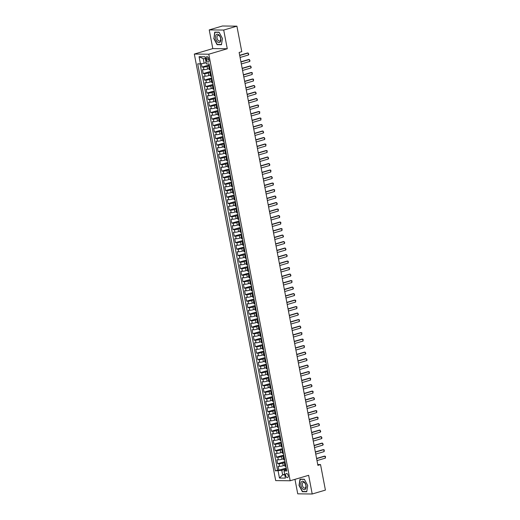 <?xml version="1.0" encoding="UTF-8"?>
<svg xmlns="http://www.w3.org/2000/svg" width="520" height="520" viewBox="0 0 520 520"><rect width="100%" height="100%" fill="white"/><g stroke="black" fill="none" stroke-linecap="round" stroke-linejoin="round"><path stroke-width="0.78" d="M288.19 475.553A2.139 1.216 -106.5 0 0 286.338 473.486A2.139 1.216 -106.5 0 0 285.688 475.527A2.139 1.216 -106.5 0 0 287.547 477.588A2.139 1.216 -106.5 0 0 288.19 475.553M294.97 479.343L297.739 493.838L312.208 494L325.409 490.1L320.541 464.581L317.746 464.549M194.324 54.054L275.691 480.603L290.167 480.766L208.793 54.21L194.324 54.054L212.803 48.594L227.272 48.75L223.711 30.056L209.235 29.9L212.803 48.594M209.235 29.9L222.436 26L236.906 26.163L223.711 30.056M201.338 63.707L201.981 67.08L209.313 64.916M209.144 68.633L207.584 69.095A2.678 0.377 169.2 0 1 203.905 69.7L202.475 69.686L203.222 73.587L210.555 71.422M210.379 75.133L208.819 75.595A2.678 0.377 -10.8 0 1 205.147 76.2L203.717 76.186L204.464 80.087L211.796 77.922M211.62 81.633L210.061 82.095A2.678 0.377 -10.8 0 1 206.388 82.706L204.958 82.686L205.699 86.587L213.037 84.422M212.862 88.14L211.302 88.602A2.678 0.377 -10.8 0 1 207.623 89.206L206.2 89.193L206.941 93.093L214.279 90.928M214.103 94.64L212.544 95.102A2.678 0.377 -10.8 0 1 208.864 95.706L207.441 95.693L208.182 99.593L215.514 97.428M215.345 101.147L213.785 101.602A2.678 0.377 -10.8 0 1 210.106 102.213L208.676 102.193L209.424 106.099L216.756 103.928M216.587 107.647L215.02 108.108A2.678 0.377 -10.8 0 1 211.347 108.713L209.917 108.7L210.665 112.599L217.997 110.435M217.822 114.147L216.261 114.608A2.678 0.377 -10.8 0 1 212.589 115.213L211.159 115.2L211.906 119.099L219.239 116.935M219.063 120.653L217.503 121.115A2.678 0.377 -10.8 0 1 213.831 121.719L212.4 121.7L213.142 125.606L220.48 123.435M220.305 127.153L218.744 127.615A2.678 0.377 -10.8 0 1 215.066 128.219L213.642 128.206L214.383 132.106L221.715 129.941M221.546 133.653L219.986 134.115A2.678 0.377 -10.8 0 1 216.307 134.726L214.883 134.706L215.625 138.606L222.957 136.441M222.787 140.16L221.228 140.621A2.678 0.377 -10.8 0 1 217.549 141.226L216.119 141.206L216.866 145.113L224.198 142.941M224.029 146.66L222.463 147.121A2.678 0.377 -10.8 0 1 218.79 147.726L217.36 147.713L218.108 151.613L225.44 149.448M225.264 153.16L223.704 153.621A2.678 0.377 -10.8 0 1 220.031 154.232L218.602 154.213L219.349 158.113L226.681 155.948M226.506 159.666L224.946 160.127A2.678 0.377 -10.8 0 1 221.273 160.732L219.843 160.719L220.584 164.619L227.922 162.454M227.747 166.166L226.187 166.628A2.678 0.377 -10.8 0 1 222.508 167.232L221.084 167.219L221.826 171.119L229.158 168.955M228.989 172.666L227.428 173.128A2.678 0.377 -10.8 0 1 223.75 173.739L222.326 173.719L223.067 177.625L230.399 175.455M230.23 179.172L228.67 179.634A2.678 0.377 -10.8 0 1 224.991 180.239L223.561 180.225L224.308 184.125L231.641 181.961M231.472 185.672L229.905 186.134A2.678 0.377 -10.8 0 1 226.233 186.739L224.803 186.725L225.55 190.625L232.882 188.461M232.707 192.179L231.147 192.634A2.678 0.377 -10.8 0 1 227.474 193.245L226.044 193.225L226.792 197.132L234.124 194.961M233.948 198.679L232.388 199.141A2.678 0.377 -10.8 0 1 228.709 199.745L227.286 199.732L228.026 203.632L235.365 201.468M235.19 205.179L233.63 205.641A2.678 0.377 -10.8 0 1 229.951 206.252L228.527 206.232L229.268 210.132L236.6 207.968M236.431 211.686L234.871 212.147A2.678 0.377 -10.8 0 1 231.192 212.752L229.769 212.732L230.51 216.639L237.842 214.468M237.672 218.186L236.113 218.647A2.678 0.377 -10.8 0 1 232.433 219.252L231.004 219.239L231.751 223.139L239.083 220.974M238.908 224.686L237.347 225.147A2.678 0.377 -10.8 0 1 233.675 225.758L232.245 225.739L232.993 229.639L240.325 227.474M240.149 231.192L238.589 231.654A2.678 0.377 -10.8 0 1 234.917 232.258L233.487 232.245L234.228 236.145L241.566 233.974M241.391 237.692L239.831 238.154A2.678 0.377 -10.8 0 1 236.151 238.758L234.728 238.745L235.469 242.645L242.808 240.481M242.632 244.192L241.072 244.654A2.678 0.377 -10.8 0 1 237.393 245.264L235.969 245.245L236.711 249.145L244.042 246.981M243.874 250.698L242.314 251.16A2.678 0.377 -10.8 0 1 238.635 251.764L237.205 251.752L237.952 255.651L245.284 253.487M245.115 257.199L243.555 257.66A2.678 0.377 -10.8 0 1 239.876 258.264L238.446 258.252L239.194 262.151L246.525 259.987M246.35 263.705L244.79 264.16A2.678 0.377 -10.8 0 1 241.118 264.771L239.688 264.752L240.435 268.658L247.767 266.487M247.592 270.205L246.031 270.667A2.678 0.377 -10.8 0 1 242.359 271.271L240.929 271.258L241.67 275.158L249.008 272.994M248.833 276.705L247.273 277.167A2.678 0.377 -10.8 0 1 243.594 277.771L242.171 277.758L242.911 281.658L250.25 279.494M250.075 283.212L248.514 283.667A2.678 0.377 -10.8 0 1 244.836 284.278L243.412 284.258L244.153 288.164L251.485 285.994M251.316 289.712L249.756 290.173A2.678 0.377 -10.8 0 1 246.077 290.778L244.647 290.764L245.394 294.664L252.727 292.5M252.558 296.212L250.998 296.673A2.678 0.377 -10.8 0 1 247.319 297.284L245.889 297.264L246.636 301.164L253.968 299M253.792 302.718L252.233 303.18A2.678 0.377 -10.8 0 1 248.56 303.784L247.13 303.764L247.878 307.671L255.21 305.5M255.034 309.218L253.474 309.68A2.678 0.377 -10.8 0 1 249.802 310.284L248.372 310.271L249.113 314.171L256.451 312.007M256.276 315.718L254.716 316.18A2.678 0.377 -10.8 0 1 251.036 316.791L249.613 316.771L250.354 320.671L257.692 318.507M257.517 322.225L255.957 322.686A2.678 0.377 -10.8 0 1 252.278 323.291L250.855 323.278L251.596 327.178L258.928 325.013M258.758 328.725L257.199 329.186A2.678 0.377 -10.8 0 1 253.519 329.791L252.089 329.778L252.837 333.678L260.169 331.513M260 335.225L258.433 335.686A2.678 0.377 -10.8 0 1 254.761 336.297L253.331 336.278L254.078 340.178L261.411 338.013M261.235 341.731L259.675 342.193A2.678 0.377 -10.8 0 1 256.002 342.797L254.572 342.784L255.32 346.684L262.652 344.519M262.476 348.231L260.917 348.693A2.678 0.377 -10.8 0 1 257.244 349.297L255.814 349.284L256.555 353.184L263.894 351.019M263.718 354.738L262.158 355.193A2.678 0.377 -10.8 0 1 258.479 355.803L257.056 355.784L257.797 359.691L265.128 357.519M264.959 361.238L263.4 361.699A2.678 0.377 -10.8 0 1 259.721 362.303L258.297 362.291L259.038 366.191L266.37 364.026M266.201 367.738L264.641 368.199A2.678 0.377 -10.8 0 1 260.962 368.803L259.532 368.791L260.28 372.691L267.611 370.526M267.442 374.244L265.876 374.706A2.678 0.377 -10.8 0 1 262.204 375.31L260.774 375.291L261.521 379.197L268.853 377.026M268.678 380.744L267.118 381.206A2.678 0.377 -10.8 0 1 263.445 381.81L262.015 381.797L262.762 385.697L270.094 383.532M269.919 387.244L268.359 387.706A2.678 0.377 -10.8 0 1 264.687 388.317L263.257 388.297L263.998 392.197L271.336 390.032M271.161 393.75L269.601 394.212A2.678 0.377 -10.8 0 1 265.922 394.817L264.498 394.797L265.239 398.704L272.571 396.532M272.402 400.25L270.842 400.712A2.678 0.377 -10.8 0 1 267.163 401.317L265.74 401.303L266.481 405.204L273.812 403.039M273.644 406.75L272.084 407.212A2.678 0.377 -10.8 0 1 268.405 407.823L266.975 407.803L267.722 411.704L275.054 409.539M274.885 413.257L273.319 413.719A2.678 0.377 -10.8 0 1 269.646 414.323L268.216 414.31L268.964 418.21L276.296 416.046M276.12 419.757L274.56 420.219A2.678 0.377 -10.8 0 1 270.887 420.823L269.458 420.81L270.205 424.71L277.537 422.546M277.361 426.257L275.802 426.719A2.678 0.377 -10.8 0 1 272.123 427.329L270.699 427.31L271.44 431.216L278.779 429.046M278.603 432.763L277.043 433.225A2.678 0.377 -10.8 0 1 273.364 433.829L271.94 433.817L272.682 437.716L280.014 435.552M279.844 439.263L278.284 439.725A2.678 0.377 -10.8 0 1 274.606 440.329L273.182 440.317L273.923 444.216L281.255 442.052M281.086 445.77L279.526 446.225A2.678 0.377 -10.8 0 1 275.847 446.836L274.417 446.817L275.164 450.723L282.497 448.552M282.321 452.27L280.761 452.731A2.678 0.377 -10.8 0 1 277.089 453.336L275.659 453.323L276.406 457.223L283.738 455.059M283.562 458.77L282.002 459.231A2.678 0.377 -10.8 0 1 278.33 459.843L276.9 459.823L277.641 463.723L284.98 461.559M236.906 26.163L241.774 51.682L239.135 52.462L317.902 465.361L320.541 464.581M206.206 58.663L206.479 60.093A2.074 1.177 -106.5 0 0 208.28 62.095A2.074 1.177 -106.5 0 0 208.904 60.118L208.631 58.689A2.074 1.177 -106.5 0 0 206.837 56.686A2.074 1.177 -106.5 0 0 206.206 58.663L208.429 58.006M286.539 469.749L284.589 470.321L284.037 470.964L286.78 470.997L209.131 63.947L206.394 63.915L205.03 56.764L199.082 56.7L200.447 63.85L197.711 63.824L275.36 470.866L281.769 470.294L282.639 474.844L284.784 474.864M284.037 470.964L285.402 478.114L279.461 478.049L278.096 470.899M285.142 462.429L282.75 463.132A2.678 0.377 169.2 0 1 279.071 463.743L277.641 463.723M284.804 465.276L283.244 465.738L282.75 463.132M283.901 455.923L281.508 456.632A2.678 0.377 169.2 0 1 277.829 457.236L276.406 457.223M282.666 449.423L280.267 450.132A2.678 0.377 169.2 0 1 276.588 450.736L275.164 450.723M281.424 442.916L279.026 443.625A2.678 0.377 169.2 0 1 275.353 444.236L273.923 444.216M280.183 436.416L277.784 437.125A2.678 0.377 169.2 0 1 274.111 437.729L272.682 437.716M278.941 429.916L276.549 430.625A2.678 0.377 169.2 0 1 272.87 431.229L271.44 431.216M277.7 423.41L275.308 424.119A2.678 0.377 169.2 0 1 271.628 424.729L270.205 424.71M276.458 416.91L274.066 417.619A2.678 0.377 169.2 0 1 270.387 418.223L268.964 418.21M275.223 410.41L272.825 411.119A2.678 0.377 169.2 0 1 269.146 411.723L267.722 411.704M273.981 403.904L271.583 404.612A2.678 0.377 169.2 0 1 267.911 405.216L266.481 405.204M272.74 397.404L270.342 398.112A2.678 0.377 169.2 0 1 266.669 398.716L265.239 398.704M271.499 390.904L269.106 391.606A2.678 0.377 169.2 0 1 265.428 392.216L263.998 392.197M270.257 384.397L267.865 385.106A2.678 0.377 169.2 0 1 264.186 385.71L262.762 385.697M269.016 377.897L266.624 378.606A2.678 0.377 169.2 0 1 262.945 379.21L261.521 379.197M267.781 371.397L265.382 372.099A2.678 0.377 169.2 0 1 261.709 372.71L260.28 372.691M266.539 364.891L264.141 365.599A2.678 0.377 169.2 0 1 260.468 366.204L259.038 366.191M265.298 358.391L262.899 359.099A2.678 0.377 169.2 0 1 259.226 359.704L257.797 359.691M264.056 351.884L261.664 352.593A2.678 0.377 169.2 0 1 257.985 353.204L256.555 353.184M262.815 345.384L260.423 346.093A2.678 0.377 169.2 0 1 256.744 346.697L255.32 346.684M261.573 338.884L259.181 339.593A2.678 0.377 169.2 0 1 255.502 340.197L254.078 340.178M260.338 332.377L257.94 333.086A2.678 0.377 169.2 0 1 254.267 333.697L252.837 333.678M259.096 325.877L256.698 326.586A2.678 0.377 169.2 0 1 253.025 327.19L251.596 327.178M257.855 319.377L255.463 320.086A2.678 0.377 169.2 0 1 251.784 320.69L250.354 320.671M256.614 312.871L254.222 313.579A2.678 0.377 169.2 0 1 250.542 314.184L249.113 314.171M255.372 306.371L252.98 307.079A2.678 0.377 169.2 0 1 249.301 307.684L247.878 307.671M254.137 299.871L251.739 300.573A2.678 0.377 169.2 0 1 248.06 301.184L246.636 301.164M252.895 293.365L250.497 294.073A2.678 0.377 169.2 0 1 246.825 294.678L245.394 294.664M251.654 286.865L249.256 287.573A2.678 0.377 169.2 0 1 245.583 288.178L244.153 288.164M250.413 280.365L248.02 281.067A2.678 0.377 169.2 0 1 244.342 281.678L242.911 281.658M249.171 273.858L246.779 274.567A2.678 0.377 169.2 0 1 243.1 275.171L241.67 275.158M247.93 267.358L245.537 268.067A2.678 0.377 169.2 0 1 241.858 268.671L240.435 268.658M246.694 260.851L244.296 261.56A2.678 0.377 169.2 0 1 240.617 262.171L239.194 262.151M245.453 254.352L243.055 255.06A2.678 0.377 169.2 0 1 239.382 255.665L237.952 255.651M244.212 247.852L241.813 248.56A2.678 0.377 169.2 0 1 238.141 249.165L236.711 249.145M242.97 241.345L240.578 242.053A2.678 0.377 169.2 0 1 236.899 242.665L235.469 242.645M241.728 234.845L239.337 235.553A2.678 0.377 169.2 0 1 235.658 236.158L234.228 236.145M240.487 228.345L238.095 229.047A2.678 0.377 169.2 0 1 234.416 229.658L232.993 229.639M239.252 221.839L236.853 222.547A2.678 0.377 169.2 0 1 233.175 223.151L231.751 223.139M238.011 215.339L235.612 216.047A2.678 0.377 169.2 0 1 231.94 216.651L230.51 216.639M236.769 208.839L234.37 209.541A2.678 0.377 169.2 0 1 230.698 210.151L229.268 210.132M235.528 202.332L233.136 203.041A2.678 0.377 169.2 0 1 229.457 203.645L228.026 203.632M234.286 195.832L231.894 196.541A2.678 0.377 169.2 0 1 228.215 197.145L226.792 197.132M233.044 189.326L230.653 190.034A2.678 0.377 169.2 0 1 226.974 190.645L225.55 190.625M231.81 182.826L229.411 183.534A2.678 0.377 169.2 0 1 225.732 184.139L224.308 184.125M230.568 176.326L228.169 177.034A2.678 0.377 169.2 0 1 224.497 177.639L223.067 177.625M229.327 169.819L226.928 170.528A2.678 0.377 169.2 0 1 223.256 171.139L221.826 171.119M228.085 163.319L225.693 164.028A2.678 0.377 169.2 0 1 222.014 164.632L220.584 164.619M226.844 156.819L224.452 157.528A2.678 0.377 169.2 0 1 220.772 158.132L219.349 158.113M225.602 150.312L223.21 151.021A2.678 0.377 169.2 0 1 219.531 151.626L218.108 151.613M224.367 143.812L221.969 144.521A2.678 0.377 169.2 0 1 218.296 145.126L216.866 145.113M223.125 137.312L220.727 138.015A2.678 0.377 169.2 0 1 217.055 138.626L215.625 138.606M221.884 130.806L219.486 131.515A2.678 0.377 169.2 0 1 215.813 132.119L214.383 132.106M220.643 124.306L218.25 125.015A2.678 0.377 169.2 0 1 214.572 125.619L213.142 125.606M219.401 117.806L217.009 118.508A2.678 0.377 169.2 0 1 213.33 119.119L211.906 119.099M218.16 111.299L215.768 112.008A2.678 0.377 169.2 0 1 212.089 112.612L210.665 112.599M216.925 104.799L214.526 105.508A2.678 0.377 169.2 0 1 210.853 106.112L209.424 106.099M215.683 98.293L213.285 99.002A2.678 0.377 169.2 0 1 209.612 99.612L208.182 99.593M214.442 91.793L212.05 92.502A2.678 0.377 169.2 0 1 208.37 93.106L206.941 93.093M213.2 85.293L210.808 86.002A2.678 0.377 169.2 0 1 207.129 86.606L205.699 86.587M211.958 78.787L209.567 79.495A2.678 0.377 169.2 0 1 205.888 80.106L204.464 80.087M210.724 72.287L208.325 72.995A2.678 0.377 169.2 0 1 204.646 73.6L203.222 73.587M209.482 65.787L207.083 66.495A2.678 0.377 169.2 0 1 203.411 67.1L201.981 67.08M200.057 63.85L277.576 470.21L278.882 470.229L286.221 468.059M283.244 465.738A2.678 0.377 -10.8 0 1 279.565 466.343L278.142 466.323L278.882 470.229M210.243 69.771L209.853 69.764A2.678 0.377 169.2 0 1 209.333 69.641L208.839 67.041A2.678 0.377 169.2 0 1 209.638 66.606M209.742 67.171L209.352 67.165A2.678 0.377 169.2 0 1 208.839 67.041M210.983 73.671L210.594 73.665A2.678 0.377 169.2 0 1 210.08 73.541A2.678 0.377 169.2 0 1 210.88 73.106M210.08 73.541L210.574 76.148A2.678 0.377 -10.8 0 0 211.088 76.264L211.478 76.271M212.225 80.171L211.835 80.171A2.678 0.377 169.2 0 1 211.322 80.047A2.678 0.377 169.2 0 1 212.114 79.612M211.322 80.047L211.816 82.648A2.678 0.377 -10.8 0 0 212.329 82.771L212.719 82.771M213.467 86.677L213.077 86.671A2.678 0.377 169.2 0 1 212.556 86.548A2.678 0.377 169.2 0 1 213.356 86.112M212.556 86.548L213.057 89.148A2.678 0.377 -10.8 0 0 213.571 89.271L213.961 89.278M214.708 93.177L214.318 93.171A2.678 0.377 169.2 0 1 213.798 93.048A2.678 0.377 169.2 0 1 214.597 92.612M213.798 93.048L214.299 95.654A2.678 0.377 -10.8 0 0 214.812 95.771L215.202 95.778M215.943 99.677L215.553 99.677A2.678 0.377 169.2 0 1 215.04 99.554A2.678 0.377 169.2 0 1 215.839 99.119M215.04 99.554L215.534 102.154A2.678 0.377 -10.8 0 0 216.053 102.278L216.444 102.284M217.185 106.184L216.794 106.177A2.678 0.377 169.2 0 1 216.281 106.054A2.678 0.377 169.2 0 1 217.081 105.619M216.281 106.054L216.775 108.654A2.678 0.377 -10.8 0 0 217.295 108.778L217.685 108.784M218.426 112.684L218.036 112.677A2.678 0.377 169.2 0 1 217.522 112.56A2.678 0.377 169.2 0 1 218.322 112.119M217.522 112.56L218.017 115.16A2.678 0.377 -10.8 0 0 218.53 115.284L218.92 115.284M219.667 119.184L219.278 119.184A2.678 0.377 169.2 0 1 218.764 119.06A2.678 0.377 169.2 0 1 219.557 118.625M218.764 119.06L219.258 121.66A2.678 0.377 -10.8 0 0 219.772 121.784L220.161 121.791M220.909 125.691L220.519 125.684A2.678 0.377 169.2 0 1 219.999 125.56A2.678 0.377 169.2 0 1 220.799 125.125M219.999 125.56L220.5 128.16A2.678 0.377 -10.8 0 0 221.013 128.284L221.403 128.291M222.15 132.191L221.761 132.191A2.678 0.377 169.2 0 1 221.24 132.067A2.678 0.377 169.2 0 1 222.04 131.631M221.24 132.067L221.741 134.667A2.678 0.377 -10.8 0 0 222.255 134.791L222.644 134.791M223.386 138.697L222.995 138.691A2.678 0.377 169.2 0 1 222.482 138.567A2.678 0.377 169.2 0 1 223.281 138.131M222.482 138.567L222.976 141.167A2.678 0.377 -10.8 0 0 223.496 141.291L223.886 141.297M224.627 145.197L224.237 145.191A2.678 0.377 169.2 0 1 223.724 145.067A2.678 0.377 169.2 0 1 224.523 144.631M223.724 145.067L224.218 147.673A2.678 0.377 -10.8 0 0 224.731 147.791L225.128 147.797M225.869 151.697L225.478 151.697A2.678 0.377 169.2 0 1 224.965 151.573A2.678 0.377 169.2 0 1 225.764 151.138M224.965 151.573L225.459 154.173A2.678 0.377 -10.8 0 0 225.972 154.297L226.363 154.297M227.11 158.203L226.72 158.197A2.678 0.377 169.2 0 1 226.207 158.073A2.678 0.377 169.2 0 1 227 157.638M226.207 158.073L226.701 160.673A2.678 0.377 -10.8 0 0 227.214 160.797L227.604 160.803M228.352 164.703L227.962 164.697A2.678 0.377 169.2 0 1 227.442 164.573A2.678 0.377 169.2 0 1 228.241 164.138M227.442 164.573L227.942 167.18A2.678 0.377 -10.8 0 0 228.456 167.297L228.846 167.303M229.593 171.203L229.197 171.203A2.678 0.377 169.2 0 1 228.683 171.08A2.678 0.377 169.2 0 1 229.483 170.644M228.683 171.08L229.183 173.68A2.678 0.377 -10.8 0 0 229.697 173.803L230.087 173.803M230.828 177.71L230.438 177.703A2.678 0.377 169.2 0 1 229.925 177.58A2.678 0.377 169.2 0 1 230.724 177.144M229.925 177.58L230.419 180.18A2.678 0.377 -10.8 0 0 230.939 180.303L231.328 180.31M232.069 184.21L231.68 184.203A2.678 0.377 169.2 0 1 231.166 184.087A2.678 0.377 169.2 0 1 231.966 183.644M231.166 184.087L231.66 186.686A2.678 0.377 -10.8 0 0 232.174 186.81L232.57 186.81M233.311 190.71L232.921 190.71A2.678 0.377 169.2 0 1 232.408 190.587A2.678 0.377 169.2 0 1 233.207 190.151M232.408 190.587L232.901 193.186A2.678 0.377 -10.8 0 0 233.415 193.31L233.805 193.317M234.553 197.217L234.162 197.21A2.678 0.377 169.2 0 1 233.643 197.087A2.678 0.377 169.2 0 1 234.442 196.651M233.643 197.087L234.143 199.686A2.678 0.377 -10.8 0 0 234.656 199.81L235.047 199.817M235.794 203.717L235.404 203.71A2.678 0.377 169.2 0 1 234.884 203.593A2.678 0.377 169.2 0 1 235.683 203.151M234.884 203.593L235.385 206.193A2.678 0.377 -10.8 0 0 235.898 206.317L236.288 206.317M237.036 210.217L236.639 210.217A2.678 0.377 169.2 0 1 236.125 210.093A2.678 0.377 169.2 0 1 236.925 209.658M236.125 210.093L236.619 212.693A2.678 0.377 -10.8 0 0 237.139 212.817L237.53 212.823M238.27 216.723L237.881 216.717A2.678 0.377 169.2 0 1 237.367 216.593A2.678 0.377 169.2 0 1 238.167 216.158M237.367 216.593L237.861 219.193A2.678 0.377 -10.8 0 0 238.381 219.317L238.771 219.323M239.512 223.223L239.122 223.223A2.678 0.377 169.2 0 1 238.608 223.1A2.678 0.377 169.2 0 1 239.408 222.664M238.608 223.1L239.103 225.7A2.678 0.377 -10.8 0 0 239.616 225.823L240.013 225.823M240.754 229.73L240.364 229.723A2.678 0.377 169.2 0 1 239.85 229.6A2.678 0.377 169.2 0 1 240.643 229.164M239.85 229.6L240.344 232.2A2.678 0.377 -10.8 0 0 240.858 232.323L241.248 232.33M241.995 236.23L241.605 236.223A2.678 0.377 169.2 0 1 241.085 236.1A2.678 0.377 169.2 0 1 241.885 235.664M241.085 236.1L241.586 238.706A2.678 0.377 -10.8 0 0 242.099 238.823L242.489 238.83M243.237 242.73L242.847 242.73A2.678 0.377 169.2 0 1 242.327 242.606A2.678 0.377 169.2 0 1 243.126 242.171M242.327 242.606L242.827 245.206A2.678 0.377 -10.8 0 0 243.341 245.33L243.731 245.33M244.472 249.236L244.082 249.23A2.678 0.377 169.2 0 1 243.568 249.106A2.678 0.377 169.2 0 1 244.368 248.671M243.568 249.106L244.062 251.706A2.678 0.377 -10.8 0 0 244.582 251.83L244.972 251.836M245.713 255.736L245.323 255.73A2.678 0.377 169.2 0 1 244.81 255.606A2.678 0.377 169.2 0 1 245.609 255.171M244.81 255.606L245.303 258.213A2.678 0.377 -10.8 0 0 245.823 258.329L246.214 258.336M246.955 262.236L246.565 262.236A2.678 0.377 169.2 0 1 246.051 262.113A2.678 0.377 169.2 0 1 246.85 261.677M246.051 262.113L246.545 264.713A2.678 0.377 -10.8 0 0 247.058 264.836L247.448 264.836M248.196 268.743L247.806 268.736A2.678 0.377 169.2 0 1 247.292 268.613A2.678 0.377 169.2 0 1 248.086 268.177M247.292 268.613L247.786 271.213A2.678 0.377 -10.8 0 0 248.3 271.336L248.69 271.343M249.438 275.243L249.047 275.236A2.678 0.377 169.2 0 1 248.528 275.119A2.678 0.377 169.2 0 1 249.327 274.677M248.528 275.119L249.028 277.719A2.678 0.377 -10.8 0 0 249.542 277.843L249.931 277.843M250.679 281.743L250.289 281.743A2.678 0.377 169.2 0 1 249.769 281.619A2.678 0.377 169.2 0 1 250.569 281.183M249.769 281.619L250.269 284.219A2.678 0.377 -10.8 0 0 250.783 284.343L251.173 284.349M251.914 288.249L251.524 288.243A2.678 0.377 169.2 0 1 251.011 288.119A2.678 0.377 169.2 0 1 251.81 287.683M251.011 288.119L251.505 290.719A2.678 0.377 -10.8 0 0 252.025 290.843L252.415 290.849M253.156 294.749L252.766 294.743A2.678 0.377 169.2 0 1 252.252 294.625A2.678 0.377 169.2 0 1 253.052 294.19M252.252 294.625L252.746 297.226A2.678 0.377 -10.8 0 0 253.266 297.349L253.656 297.349M254.397 301.256L254.007 301.249A2.678 0.377 169.2 0 1 253.494 301.125A2.678 0.377 169.2 0 1 254.293 300.69M253.494 301.125L253.988 303.726A2.678 0.377 -10.8 0 0 254.501 303.849L254.891 303.856M255.639 307.756L255.249 307.749A2.678 0.377 169.2 0 1 254.735 307.625A2.678 0.377 169.2 0 1 255.528 307.19M254.735 307.625L255.229 310.226A2.678 0.377 -10.8 0 0 255.743 310.349L256.132 310.356M256.88 314.256L256.49 314.256A2.678 0.377 169.2 0 1 255.97 314.132A2.678 0.377 169.2 0 1 256.769 313.697M255.97 314.132L256.471 316.732A2.678 0.377 -10.8 0 0 256.984 316.856L257.374 316.856M258.122 320.762L257.731 320.756A2.678 0.377 169.2 0 1 257.212 320.632A2.678 0.377 169.2 0 1 258.011 320.197M257.212 320.632L257.712 323.232A2.678 0.377 -10.8 0 0 258.226 323.356L258.615 323.362M259.356 327.262L258.967 327.256A2.678 0.377 169.2 0 1 258.453 327.132A2.678 0.377 169.2 0 1 259.252 326.697M258.453 327.132L258.947 329.739A2.678 0.377 -10.8 0 0 259.467 329.856L259.857 329.862M260.598 333.762L260.208 333.762A2.678 0.377 169.2 0 1 259.695 333.638A2.678 0.377 169.2 0 1 260.494 333.203M259.695 333.638L260.189 336.238A2.678 0.377 -10.8 0 0 260.709 336.362L261.099 336.362M261.839 340.269L261.45 340.262A2.678 0.377 169.2 0 1 260.936 340.138A2.678 0.377 169.2 0 1 261.736 339.703M260.936 340.138L261.43 342.738A2.678 0.377 -10.8 0 0 261.944 342.862L262.334 342.869M263.081 346.769L262.691 346.762A2.678 0.377 169.2 0 1 262.178 346.638A2.678 0.377 169.2 0 1 262.971 346.203M262.178 346.638L262.672 349.245A2.678 0.377 -10.8 0 0 263.185 349.362L263.575 349.369M264.322 353.269L263.933 353.269A2.678 0.377 169.2 0 1 263.413 353.145A2.678 0.377 169.2 0 1 264.212 352.709M263.413 353.145L263.913 355.745A2.678 0.377 -10.8 0 0 264.427 355.869L264.817 355.875M265.564 359.775L265.174 359.769A2.678 0.377 169.2 0 1 264.654 359.645A2.678 0.377 169.2 0 1 265.454 359.209M264.654 359.645L265.155 362.245A2.678 0.377 -10.8 0 0 265.668 362.369L266.058 362.375M266.799 366.275L266.409 366.269A2.678 0.377 169.2 0 1 265.896 366.151A2.678 0.377 169.2 0 1 266.695 365.709M265.896 366.151L266.389 368.751A2.678 0.377 -10.8 0 0 266.909 368.875L267.3 368.875M268.041 372.775L267.651 372.775A2.678 0.377 169.2 0 1 267.137 372.651A2.678 0.377 169.2 0 1 267.937 372.216M267.137 372.651L267.631 375.251A2.678 0.377 -10.8 0 0 268.144 375.375L268.541 375.382M269.282 379.281L268.892 379.275A2.678 0.377 169.2 0 1 268.378 379.151A2.678 0.377 169.2 0 1 269.178 378.716M268.378 379.151L268.873 381.751A2.678 0.377 -10.8 0 0 269.386 381.875L269.776 381.882M270.524 385.781L270.133 385.781A2.678 0.377 169.2 0 1 269.62 385.658A2.678 0.377 169.2 0 1 270.413 385.223M269.62 385.658L270.114 388.258A2.678 0.377 -10.8 0 0 270.627 388.382L271.017 388.382M271.765 392.288L271.375 392.281A2.678 0.377 169.2 0 1 270.855 392.158A2.678 0.377 169.2 0 1 271.655 391.723M270.855 392.158L271.356 394.758A2.678 0.377 -10.8 0 0 271.869 394.882L272.259 394.888M273.007 398.788L272.61 398.781A2.678 0.377 169.2 0 1 272.096 398.658A2.678 0.377 169.2 0 1 272.896 398.223M272.096 398.658L272.597 401.265A2.678 0.377 -10.8 0 0 273.111 401.382L273.5 401.388M274.242 405.288L273.851 405.288A2.678 0.377 169.2 0 1 273.338 405.165A2.678 0.377 169.2 0 1 274.137 404.729M273.338 405.165L273.832 407.765A2.678 0.377 -10.8 0 0 274.352 407.888L274.742 407.888M275.483 411.794L275.093 411.788A2.678 0.377 169.2 0 1 274.579 411.665A2.678 0.377 169.2 0 1 275.379 411.229M274.579 411.665L275.074 414.265A2.678 0.377 -10.8 0 0 275.587 414.388L275.983 414.394M276.725 418.294L276.334 418.288A2.678 0.377 169.2 0 1 275.821 418.165A2.678 0.377 169.2 0 1 276.62 417.729M275.821 418.165L276.315 420.771A2.678 0.377 -10.8 0 0 276.829 420.888L277.219 420.894M277.966 424.794L277.576 424.794A2.678 0.377 169.2 0 1 277.062 424.671A2.678 0.377 169.2 0 1 277.856 424.236M277.062 424.671L277.557 427.271A2.678 0.377 -10.8 0 0 278.07 427.394L278.46 427.394M279.208 431.301L278.817 431.294A2.678 0.377 169.2 0 1 278.298 431.171A2.678 0.377 169.2 0 1 279.097 430.736M278.298 431.171L278.798 433.771A2.678 0.377 -10.8 0 0 279.312 433.894L279.702 433.901M280.449 437.801L280.053 437.794A2.678 0.377 169.2 0 1 279.539 437.678A2.678 0.377 169.2 0 1 280.339 437.236M279.539 437.678L280.033 440.278A2.678 0.377 -10.8 0 0 280.553 440.401L280.943 440.401M281.684 444.301L281.294 444.301A2.678 0.377 169.2 0 1 280.781 444.178A2.678 0.377 169.2 0 1 281.58 443.742M280.781 444.178L281.275 446.778A2.678 0.377 -10.8 0 0 281.794 446.901L282.185 446.907M282.925 450.808L282.536 450.801A2.678 0.377 169.2 0 1 282.022 450.678A2.678 0.377 169.2 0 1 282.822 450.242M282.022 450.678L282.516 453.278A2.678 0.377 -10.8 0 0 283.03 453.401L283.426 453.407M284.167 457.308L283.777 457.301A2.678 0.377 169.2 0 1 283.264 457.184A2.678 0.377 169.2 0 1 284.057 456.742M283.264 457.184L283.757 459.784A2.678 0.377 -10.8 0 0 284.271 459.907L284.661 459.907M285.409 463.808L285.019 463.808A2.678 0.377 169.2 0 1 284.499 463.684A2.678 0.377 169.2 0 1 285.298 463.249M284.499 463.684L284.999 466.284A2.678 0.377 -10.8 0 0 285.512 466.407L285.903 466.414M205.4 58.715L203.255 58.695L204.126 63.245L200.447 63.85M206.147 62.647L204.126 63.245M312.208 494L308.646 475.306L290.167 480.766M227.272 48.75L208.793 54.21M284.668 474.247L282.639 474.844L279.461 478.049M286.383 468.929L281.769 470.294M277.576 470.21L275.36 470.866M203.255 58.695L199.082 56.7M213.727 38.383L217.1 44.681L221.462 44.733L222.443 38.48L219.069 32.181L214.708 32.136L213.974 38.311M306.735 491.764L307.717 485.518L304.343 479.219L299.988 479.167L299 485.42L302.38 491.719L306.735 491.764M217.841 44.466L217.1 44.681M303.121 491.498L302.38 491.719M239.714 55.504L248.099 53.02L248.775 54.282L248.475 54.977L240.091 57.454M248.475 54.977L248.099 53.02L247.397 53.014L239.675 55.295M220.733 38.428A4.349 2.47 -106.5 0 0 217.386 34.177A4.349 2.47 -106.5 0 0 215.65 38.37A4.349 2.47 -106.5 0 0 218.998 42.627A4.349 2.47 -106.5 0 0 220.733 38.428M220.558 38.233A2.977 1.69 -106.5 0 0 217.971 35.36A2.977 1.69 -106.5 0 0 217.074 38.194A2.977 1.69 -106.5 0 0 219.661 41.067A2.977 1.69 -106.5 0 0 220.558 38.233M217.237 44.46L213.967 38.356L214.916 32.298L219.141 32.344L222.411 38.447L221.462 44.505L217.237 44.46M215.449 32.143L214.916 32.298M304.038 481.787A4.349 2.47 -106.5 0 0 300.859 483.301A4.349 2.47 -106.5 0 0 302.894 489.079A4.349 2.47 -106.5 0 0 306.072 487.572A4.349 2.47 -106.5 0 0 304.038 481.787M304.486 482.755A2.977 1.69 -106.5 0 0 303.251 482.397A2.977 1.69 -106.5 0 0 302.283 484.725A2.977 1.69 -106.5 0 0 303.7 487.747A2.977 1.69 -106.5 0 0 304.935 488.104A2.977 1.69 -106.5 0 0 305.903 485.778A2.977 1.69 -106.5 0 0 304.486 482.755M306.735 491.537L302.517 491.491L299.247 485.387L300.196 479.336L304.421 479.382L307.69 485.485L306.774 491.53M300.722 479.174L300.196 479.336M240.955 62.004L249.34 59.527L250.016 60.782L249.717 61.477L241.326 63.954M249.717 61.477L249.34 59.527L248.638 59.52L240.916 61.795M242.197 68.504L250.582 66.027L251.258 67.288L250.952 67.977L242.567 70.454M250.952 67.977L250.582 66.027L249.88 66.02L242.158 68.302M243.438 75.01L251.823 72.534L252.311 72.813L252.194 74.484L243.808 76.96M252.194 74.484L251.823 72.534L251.121 72.52L243.399 74.802M244.68 81.51L253.065 79.034L253.552 79.313L253.435 80.984L245.05 83.46M253.435 80.984L253.065 79.034L252.356 79.027L244.641 81.309M245.921 88.01L254.306 85.534L254.976 86.794L254.677 87.484L246.292 89.96M254.677 87.484L254.306 85.534L253.597 85.527L245.882 87.809M247.156 94.517L255.541 92.04L256.217 93.294L255.918 93.99L247.533 96.466M255.918 93.99L255.541 92.04L254.839 92.027L247.117 94.309M248.397 101.017L256.783 98.54L257.459 99.794L257.153 100.49L248.768 102.966M257.153 100.49L256.783 98.54L256.081 98.534L248.358 100.815M249.639 107.517L258.024 105.04L258.512 105.326L258.394 106.99L250.01 109.466M258.394 106.99L258.024 105.04L257.322 105.034L249.6 107.315M250.881 114.023L259.266 111.547L259.753 111.826L259.636 113.497L251.251 115.973M259.636 113.497L259.266 111.547L258.564 111.534L250.842 113.815M252.122 120.523L260.507 118.047L260.995 118.326L260.877 119.997L252.493 122.473M260.877 119.997L260.507 118.047L259.798 118.04L252.083 120.322M253.364 127.023L261.749 124.547L262.418 125.808L262.119 126.503L253.734 128.98M262.119 126.503L261.749 124.547L261.04 124.54L253.325 126.822M254.599 133.53L262.983 131.053L263.659 132.308L263.361 133.003L254.976 135.48M263.361 133.003L262.983 131.053L262.281 131.047L254.56 133.322M255.84 140.03L264.225 137.553L264.901 138.814L264.596 139.503L256.211 141.98M264.596 139.503L264.225 137.553L263.523 137.547L255.801 139.828M257.082 146.536L265.467 144.053L265.954 144.339L265.837 146.01L257.452 148.486M265.837 146.01L265.467 144.053L264.764 144.047L257.043 146.328M258.323 153.036L266.708 150.56L267.195 150.839L267.079 152.51L258.694 154.986M267.079 152.51L266.708 150.56L266.006 150.553L258.284 152.828M259.565 159.536L267.95 157.06L268.619 158.321L268.32 159.01L259.935 161.486M268.32 159.01L267.95 157.06L267.241 157.053L259.526 159.334M260.8 166.042L269.191 163.566L269.861 164.821L269.562 165.516L261.177 167.993M269.562 165.516L269.191 163.566L268.483 163.553L260.761 165.834M262.041 172.542L270.426 170.066L270.913 170.346L270.803 172.016L262.418 174.493M270.803 172.016L270.426 170.066L269.724 170.06L262.002 172.341M263.283 179.042L271.668 176.566L272.344 177.827L272.038 178.516L263.653 180.993M272.038 178.516L271.668 176.566L270.966 176.56L263.244 178.841M264.524 185.549L272.909 183.072L273.397 183.352L273.28 185.022L264.894 187.499M273.28 185.022L272.909 183.072L272.207 183.06L264.485 185.341M265.766 192.049L274.151 189.572L274.638 189.852L274.521 191.522L266.136 193.999M274.521 191.522L274.151 189.572L273.449 189.566L265.726 191.847M267.007 198.549L275.392 196.072L276.062 197.333L275.762 198.022L267.377 200.506M275.762 198.022L275.392 196.072L274.683 196.066L266.968 198.347M268.242 205.056L276.633 202.579L277.303 203.833L277.004 204.529L268.619 207.006M277.004 204.529L276.633 202.579L275.925 202.572L268.203 204.847M269.483 211.556L277.869 209.079L278.356 209.358L278.245 211.029L269.861 213.506M278.245 211.029L277.869 209.079L277.167 209.072L269.445 211.354M270.725 218.056L279.11 215.579L279.786 216.84L279.481 217.536L271.096 220.012M279.481 217.536L279.11 215.579L278.408 215.572L270.686 217.854M271.967 224.562L280.351 222.086L280.839 222.365L280.722 224.036L272.337 226.512M280.722 224.036L280.351 222.086L279.65 222.079L271.928 224.354M273.208 231.062L281.593 228.586L282.081 228.865L281.964 230.536L273.579 233.012M281.964 230.536L281.593 228.586L280.891 228.579L273.169 230.861M274.45 237.569L282.834 235.092L283.504 236.347L283.205 237.042L274.82 239.519M283.205 237.042L282.834 235.092L282.126 235.079L274.411 237.361M275.685 244.069L284.07 241.592L284.745 242.847L284.447 243.542L276.062 246.019M284.447 243.542L284.07 241.592L283.368 241.586L275.646 243.861M276.926 250.569L285.311 248.092L285.987 249.353L285.688 250.042L277.303 252.519M285.688 250.042L285.311 248.092L284.609 248.086L276.887 250.367M278.168 257.075L286.553 254.599L287.228 255.853L286.923 256.548L278.538 259.025M286.923 256.548L286.553 254.599L285.851 254.586L278.128 256.867M279.409 263.575L287.794 261.099L288.281 261.378L288.164 263.048L279.78 265.525M288.164 263.048L287.794 261.099L287.092 261.092L279.37 263.374M280.651 270.075L289.036 267.599L289.523 267.885L289.406 269.548L281.021 272.025M289.406 269.548L289.036 267.599L288.327 267.592L280.611 269.874M281.892 276.582L290.277 274.105L290.947 275.36L290.647 276.055L282.262 278.531M290.647 276.055L290.277 274.105L289.569 274.092L281.853 276.374M283.127 283.082L291.512 280.605L292 280.885L291.889 282.555L283.504 285.031M291.889 282.555L291.512 280.605L290.81 280.599L283.088 282.88M284.369 289.582L292.753 287.105L293.43 288.366L293.131 289.055L284.739 291.538M293.131 289.055L292.753 287.105L292.052 287.099L284.329 289.38M285.61 296.088L293.995 293.611L294.671 294.866L294.365 295.562L285.981 298.038M294.365 295.562L293.995 293.611L293.293 293.605L285.571 295.88M286.851 302.588L295.236 300.111L295.724 300.391L295.607 302.062L287.222 304.538M295.607 302.062L295.236 300.111L294.534 300.105L286.812 302.387M288.093 309.094L296.478 306.611L296.966 306.897L296.849 308.568L288.464 311.044M296.849 308.568L296.478 306.611L295.769 306.605L288.054 308.887M289.334 315.594L297.719 313.118L298.389 314.373L298.09 315.068L289.705 317.544M298.09 315.068L297.719 313.118L297.011 313.111L289.296 315.387M290.57 322.094L298.954 319.618L299.442 319.904L299.332 321.568L290.947 324.044M299.332 321.568L298.954 319.618L298.252 319.611L290.531 321.893M291.811 328.601L300.196 326.125L300.872 327.379L300.567 328.075L292.182 330.551M300.567 328.075L300.196 326.125L299.494 326.111L291.772 328.393M293.053 335.101L301.438 332.625L301.925 332.904L301.808 334.575L293.423 337.051M301.808 334.575L301.438 332.625L300.736 332.618L293.014 334.9M294.294 341.601L302.679 339.125L303.167 339.411L303.05 341.075L294.664 343.551M303.05 341.075L302.679 339.125L301.977 339.118L294.255 341.4M295.536 348.107L303.921 345.631L304.408 345.911L304.291 347.581L295.906 350.058M304.291 347.581L303.921 345.631L303.212 345.618L295.497 347.9M296.777 354.607L305.162 352.131L305.832 353.385L305.533 354.081L297.147 356.558M305.533 354.081L305.162 352.131L304.454 352.125L296.738 354.406M298.012 361.107L306.397 358.631L307.073 359.892L306.774 360.581L298.389 363.058M306.774 360.581L306.397 358.631L305.695 358.625L297.973 360.906M299.253 367.614L307.639 365.137L308.315 366.392L308.009 367.088L299.624 369.564M308.009 367.088L307.639 365.137L306.937 365.125L299.214 367.406M300.495 374.114L308.88 371.637L309.368 371.917L309.25 373.588L300.865 376.064M309.25 373.588L308.88 371.637L308.178 371.631L300.456 373.913M301.736 380.614L310.122 378.137L310.609 378.424L310.492 380.094L302.107 382.571M310.492 380.094L310.122 378.137L309.419 378.131L301.697 380.413M302.978 387.121L311.363 384.644L312.033 385.899L311.733 386.594L303.349 389.071M311.733 386.594L311.363 384.644L310.655 384.637L302.939 386.913M304.213 393.621L312.605 391.144L313.086 391.424L312.975 393.094L304.59 395.571M312.975 393.094L312.605 391.144L311.896 391.137L304.174 393.419M305.454 400.127L313.839 397.644L314.516 398.905L314.217 399.601L305.832 402.077M314.217 399.601L313.839 397.644L313.137 397.637L305.416 399.919M306.696 406.627L315.081 404.151L315.757 405.405L315.452 406.101L307.067 408.577M315.452 406.101L315.081 404.151L314.379 404.144L306.657 406.419M307.938 413.127L316.322 410.651L316.81 410.937L316.693 412.601L308.308 415.077M316.693 412.601L316.322 410.651L315.62 410.644L307.899 412.925M309.179 419.634L317.564 417.157L318.052 417.437L317.935 419.107L309.55 421.584M317.935 419.107L317.564 417.157L316.862 417.144L309.14 419.425M310.421 426.134L318.806 423.657L319.475 424.912L319.176 425.607L310.791 428.084M319.176 425.607L318.806 423.657L318.097 423.651L310.382 425.932M311.656 432.634L320.047 430.157L320.717 431.418L320.418 432.107L312.033 434.584M320.418 432.107L320.047 430.157L319.339 430.151L311.617 432.432M312.897 439.14L321.282 436.663L321.958 437.918L321.659 438.613L313.274 441.09M321.659 438.613L321.282 436.663L320.58 436.651L312.858 438.932M314.139 445.64L322.524 443.163L323.2 444.418L322.894 445.113L314.509 447.59M322.894 445.113L322.524 443.163L321.822 443.157L314.1 445.438M315.38 452.14L323.765 449.663L324.252 449.95L324.136 451.613L315.75 454.097M324.136 451.613L323.765 449.663L323.063 449.657L315.341 451.938M316.622 458.647L325.007 456.17L325.494 456.45L325.377 458.12L316.992 460.597M325.377 458.12L325.007 456.17L324.305 456.163L316.583 458.438M282.002 459.231L281.508 456.632M280.761 452.731L280.267 450.132M279.526 446.225L279.026 443.625M278.284 439.725L277.784 437.125M277.043 433.225L276.549 430.625M275.802 426.719L275.308 424.119M274.56 420.219L274.066 417.619M273.319 413.719L272.825 411.119M272.084 407.212L271.583 404.612M270.842 400.712L270.342 398.112M269.601 394.212L269.106 391.606M268.359 387.706L267.865 385.106M267.118 381.206L266.624 378.606M265.876 374.706L265.382 372.099M264.641 368.199L264.141 365.599M263.4 361.699L262.899 359.099M262.158 355.193L261.664 352.593M260.917 348.693L260.423 346.093M259.675 342.193L259.181 339.593M258.433 335.686L257.94 333.086M257.199 329.186L256.698 326.586M255.957 322.686L255.463 320.086M254.716 316.18L254.222 313.579M253.474 309.68L252.98 307.079M252.233 303.18L251.739 300.573M250.998 296.673L250.497 294.073M249.756 290.173L249.256 287.573M248.514 283.667L248.02 281.067M247.273 277.167L246.779 274.567M246.031 270.667L245.537 268.067M244.79 264.16L244.296 261.56M243.555 257.66L243.055 255.06M242.314 251.16L241.813 248.56M241.072 244.654L240.578 242.053M239.831 238.154L239.337 235.553M238.589 231.654L238.095 229.047M237.347 225.147L236.853 222.547M236.113 218.647L235.612 216.047M234.871 212.147L234.37 209.541M233.63 205.641L233.136 203.041M232.388 199.141L231.894 196.541M231.147 192.634L230.653 190.034M229.905 186.134L229.411 183.534M228.67 179.634L228.169 177.034M227.428 173.128L226.928 170.528M226.187 166.628L225.693 164.028M224.946 160.127L224.452 157.528M223.704 153.621L223.21 151.021M222.463 147.121L221.969 144.521M221.228 140.621L220.727 138.015M219.986 134.115L219.486 131.515M218.744 127.615L218.25 125.015M217.503 121.115L217.009 118.508M216.261 114.608L215.768 112.008M215.02 108.108L214.526 105.508M213.785 101.602L213.285 99.002M212.544 95.102L212.05 92.502M211.302 88.602L210.808 86.002M210.061 82.095L209.567 79.495M208.819 75.595L208.325 72.995M207.584 69.095L207.083 66.495M203.905 69.7L203.411 67.1M279.565 466.343L279.071 463.743M278.33 459.843L277.829 457.236M277.089 453.336L276.588 450.736M275.847 446.836L275.353 444.236M274.606 440.329L274.111 437.729M273.364 433.829L272.87 431.229M272.123 427.329L271.628 424.729M270.887 420.823L270.387 418.223M269.646 414.323L269.146 411.723M268.405 407.823L267.911 405.216M267.163 401.317L266.669 398.716M265.922 394.817L265.428 392.216M264.687 388.317L264.186 385.71M263.445 381.81L262.945 379.21M262.204 375.31L261.709 372.71M260.962 368.803L260.468 366.204M259.721 362.303L259.226 359.704M258.479 355.803L257.985 353.204M257.244 349.297L256.744 346.697M256.002 342.797L255.502 340.197M254.761 336.297L254.267 333.697M253.519 329.791L253.025 327.19M252.278 323.291L251.784 320.69M251.036 316.791L250.542 314.184M249.802 310.284L249.301 307.684M248.56 303.784L248.06 301.184M247.319 297.284L246.825 294.678M246.077 290.778L245.583 288.178M244.836 284.278L244.342 281.678M243.594 277.771L243.1 275.171M242.359 271.271L241.858 268.671M241.118 264.771L240.617 262.171M239.876 258.264L239.382 255.665M238.635 251.764L238.141 249.165M237.393 245.264L236.899 242.665M236.151 238.758L235.658 236.158M234.917 232.258L234.416 229.658M233.675 225.758L233.175 223.151M232.433 219.252L231.94 216.651M231.192 212.752L230.698 210.151M229.951 206.252L229.457 203.645M228.709 199.745L228.215 197.145M227.474 193.245L226.974 190.645M226.233 186.739L225.732 184.139M224.991 180.239L224.497 177.639M223.75 173.739L223.256 171.139M222.508 167.232L222.014 164.632M221.273 160.732L220.772 158.132M220.031 154.232L219.531 151.626M218.79 147.726L218.296 145.126M217.549 141.226L217.055 138.626M216.307 134.726L215.813 132.119M215.066 128.219L214.572 125.619M213.831 121.719L213.33 119.119M212.589 115.213L212.089 112.612M211.347 108.713L210.853 106.112M210.106 102.213L209.612 99.612M208.864 95.706L208.37 93.106M207.623 89.206L207.129 86.606M206.388 82.706L205.888 80.106M205.147 76.2L204.646 73.6M209.853 69.764L209.352 67.165M211.088 76.264L210.594 73.665M212.329 82.771L211.835 80.171M213.571 89.271L213.077 86.671M214.812 95.771L214.318 93.171M216.053 102.278L215.553 99.677M217.295 108.778L216.794 106.177M218.53 115.284L218.036 112.677M219.772 121.784L219.278 119.184M221.013 128.284L220.519 125.684M222.255 134.791L221.761 132.191M223.496 141.291L222.995 138.691M224.731 147.791L224.237 145.191M225.972 154.297L225.478 151.697M227.214 160.797L226.72 158.197M228.456 167.297L227.962 164.697M229.697 173.803L229.197 171.203M230.939 180.303L230.438 177.703M232.174 186.81L231.68 184.203M233.415 193.31L232.921 190.71M234.656 199.81L234.162 197.21M235.898 206.317L235.404 203.71M237.139 212.817L236.639 210.217M238.381 219.317L237.881 216.717M239.616 225.823L239.122 223.223M240.858 232.323L240.364 229.723M242.099 238.823L241.605 236.223M243.341 245.33L242.847 242.73M244.582 251.83L244.082 249.23M245.823 258.329L245.323 255.73M247.058 264.836L246.565 262.236M248.3 271.336L247.806 268.736M249.542 277.843L249.047 275.236M250.783 284.343L250.289 281.743M252.025 290.843L251.524 288.243M253.266 297.349L252.766 294.743M254.501 303.849L254.007 301.249M255.743 310.349L255.249 307.749M256.984 316.856L256.49 314.256M258.226 323.356L257.731 320.756M259.467 329.856L258.967 327.256M260.709 336.362L260.208 333.762M261.944 342.862L261.45 340.262M263.185 349.362L262.691 346.762M264.427 355.869L263.933 353.269M265.668 362.369L265.174 359.769M266.909 368.875L266.409 366.269M268.144 375.375L267.651 372.775M269.386 381.875L268.892 379.275M270.627 388.382L270.133 385.781M271.869 394.882L271.375 392.281M273.111 401.382L272.61 398.781M274.352 407.888L273.851 405.288M275.587 414.388L275.093 411.788M276.829 420.888L276.334 418.288M278.07 427.394L277.576 424.794M279.312 433.894L278.817 431.294M280.553 440.401L280.053 437.794M281.794 446.901L281.294 444.301M283.03 453.401L282.536 450.801M284.271 459.907L283.777 457.301M285.512 466.407L285.019 463.808M208.774 59.416L206.479 60.093"/></g></svg>
